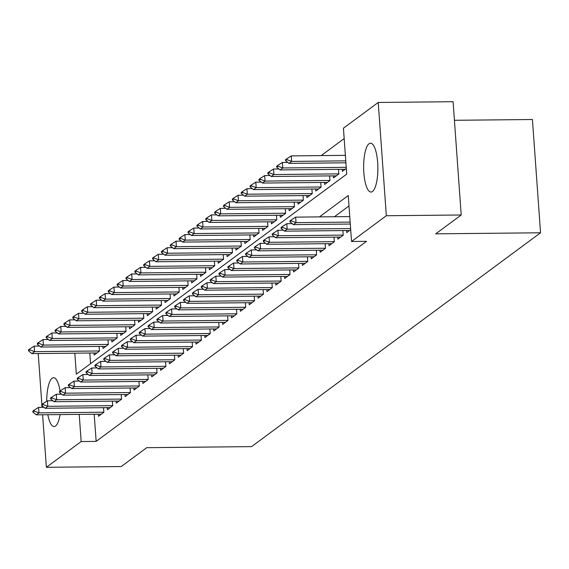 <?xml version="1.0" encoding="UTF-8"?>
<svg xmlns="http://www.w3.org/2000/svg" width="569" height="569" viewBox="0 0 569 569"><rect width="100%" height="100%" fill="white"/><g stroke="black" fill="none" stroke-linecap="round" stroke-linejoin="round"><path stroke-width="0.85" d="M372.467 191.504A24.424 7.12 89.4 0 1 371.002 192.045A24.424 7.12 89.4 0 1 363.698 170.238A24.424 7.12 89.4 0 1 369.039 143.744A24.424 7.12 89.4 0 1 370.504 143.203A24.424 7.12 89.4 0 1 377.809 165.017A24.424 7.12 89.4 0 1 372.467 191.504M60.072 414.595A24.424 7.12 89.4 0 1 55.549 426.01A24.424 7.12 89.4 0 1 54.083 426.551A24.424 7.12 89.4 0 1 47.853 414.716M46.715 401.252A24.424 7.12 89.4 0 1 52.12 378.25A24.424 7.12 89.4 0 1 53.593 377.709A24.424 7.12 89.4 0 1 60.072 391.017M454.425 120.294L532.428 119.511L540.55 232.785L251.555 446.622L146.731 447.682L121.247 466.537L46.374 467.291L42.604 414.773M41.871 404.481L38.251 354.018L38.905 353.534M344.167 138.587L321.179 155.6M74.831 353.171L76.338 374.196L346.713 174.128L343.427 128.21L378.221 102.463L386.337 215.736L351.542 241.484L348.249 195.558L319.429 216.889M386.337 215.736L461.21 214.982L453.095 101.709L378.221 102.463M346.606 230.545L346.756 232.586L350.696 229.663M337.744 237.102L337.886 239.144L343.207 235.203L342.879 230.58M328.875 243.66L329.024 245.701L334.344 241.768L334.01 237.138M320.013 250.218L320.162 252.259L325.482 248.326L325.148 243.696M311.151 256.783L311.293 258.824L316.613 254.884L316.279 250.26M302.281 263.34L302.431 265.382L307.751 261.441L307.416 256.818M293.419 269.898L293.568 271.939L298.881 268.006L298.554 263.376M284.557 276.456L284.699 278.497L290.019 274.564L289.685 269.934M275.688 283.021L275.837 285.062L281.157 281.122L280.823 276.498M266.825 289.578L266.968 291.62L272.288 287.679L271.961 283.056M257.956 296.136L258.106 298.177L263.426 294.244L263.091 289.614M249.094 302.694L249.243 304.735L254.556 300.802L254.229 296.172M240.232 309.259L240.374 311.3L245.694 307.36L245.36 302.736M231.363 315.816L231.512 317.858L236.832 313.917L236.498 309.294M222.5 322.374L222.65 324.415L227.963 320.482L227.636 315.852M213.638 328.932L213.78 330.973L219.101 327.04L218.766 322.41M204.769 335.497L204.918 337.538L210.238 333.598L209.904 328.974M195.907 342.054L196.049 344.096L201.369 340.155L201.042 335.532M187.037 348.612L187.187 350.653L192.507 346.72L192.173 342.09M178.175 355.17L178.325 357.211L183.638 353.278L183.31 348.648M169.313 361.735L169.455 363.776L174.775 359.836L174.441 355.212M160.444 368.292L160.593 370.334L165.913 366.393L165.579 361.77M151.582 374.85L151.731 376.891L157.044 372.958L156.717 368.328M142.719 381.408L142.862 383.449L148.182 379.516L147.848 374.886M133.85 387.973L134 390.014L139.32 386.074L138.985 381.45M124.988 394.53L125.13 396.572L130.45 392.631L130.123 388.008M116.119 401.088L116.268 403.129L121.588 399.196L121.254 394.566M107.257 407.646L107.406 409.687L112.719 405.754L112.392 401.124M89.802 353.022L90.571 363.662M94.006 352.979L94.148 355.02L99.468 351.08L99.134 346.457M102.868 346.421L103.017 348.463L108.33 344.522L108.003 339.899M111.73 339.857L111.88 341.898L117.2 337.965L116.865 333.334M120.6 333.299L120.742 335.34L126.062 331.407L125.735 326.777M129.462 326.741L129.611 328.782L134.931 324.842L134.597 320.219M138.331 320.183L138.473 322.225L143.793 318.284L143.459 313.661M147.193 313.619L147.335 315.66L152.656 311.727L152.328 307.096M156.055 307.061L156.205 309.102L161.525 305.169L161.191 300.539M164.925 300.503L165.067 302.544L170.387 298.604L170.053 293.981M173.787 293.945L173.936 295.987L179.249 292.046L178.922 287.423M182.649 287.381L182.798 289.422L188.119 285.489L187.784 280.858M191.518 280.823L191.661 282.864L196.981 278.931L196.654 274.301M200.38 274.265L200.53 276.306L205.85 272.366L205.516 267.743M209.25 267.707L209.392 269.749L214.712 265.808L214.378 261.185M218.112 261.143L218.254 263.184L223.574 259.251L223.247 254.62M226.974 254.585L227.123 256.626L232.444 252.693L232.109 248.063M235.843 248.027L235.986 250.068L241.306 246.128L240.972 241.505M244.706 241.469L244.855 243.511L250.168 239.57L249.841 234.947M253.568 234.905L253.717 236.946L259.037 233.013L258.703 228.382M262.437 228.347L262.579 230.388L267.899 226.455L267.572 221.825M271.299 221.789L271.449 223.83L276.769 219.89L276.434 215.267M280.168 215.231L280.311 217.273L285.631 213.332L285.297 208.709M289.031 208.667L289.173 210.708L294.493 206.775L294.166 202.144M297.893 202.109L298.042 204.15L303.362 200.217L303.028 195.587M306.762 195.551L306.904 197.592L312.225 193.652L311.89 189.029M315.624 188.993L315.774 191.035L321.087 187.094L320.76 182.471M324.486 182.429L324.636 184.47L329.956 180.537L329.622 175.906M333.356 175.871L333.498 177.912L338.818 173.979L338.491 169.349M342.218 169.313L342.367 171.354L346.308 168.438M94.198 414.246L96.14 441.395L366.521 241.334L351.542 241.484M348.996 205.942L334.401 216.739M98.394 414.211L98.537 416.252L103.857 412.312L103.522 407.689M42.07 407.319L41.957 405.676M461.21 214.982L435.726 233.838L540.55 232.785M96.14 441.395L81.168 441.544L46.374 467.291M60.371 393.108A24.424 7.12 89.4 0 1 60.499 394.196M79.219 414.403L81.168 441.544M34.232 411.103L34.168 410.185L32.838 411.167L32.902 412.084L34.232 411.103L38.955 412.866L38.564 407.354L43.962 407.297M101.339 414.175L36.295 414.829L38.955 412.866L103.85 412.212M32.902 412.084L36.295 414.829M38.564 407.354L34.168 410.185M39.574 346.073L34.176 346.123L34.567 351.635L31.907 353.605L96.95 352.951M29.78 348.953L28.45 349.935L28.514 350.853L29.844 349.871L29.78 348.953L34.176 346.123M99.461 350.981L34.567 351.635L29.844 349.871M31.907 353.605L28.514 350.853M43.102 404.538L43.031 403.62L41.701 404.609L41.772 405.526L43.102 404.538L47.824 406.309L47.426 400.796L52.825 400.74M110.201 407.617L45.164 408.272L47.824 406.309L112.712 405.654M41.772 405.526L45.164 408.272M47.426 400.796L43.031 403.62M51.964 397.98L51.9 397.062L50.57 398.044L50.634 398.961L51.964 397.98L56.687 399.744L56.295 394.239L61.694 394.182M119.07 401.06L54.027 401.714L56.687 399.744L121.581 399.089M50.634 398.961L54.027 401.714M56.295 394.239L51.9 397.062M60.826 391.422L60.762 390.505L59.432 391.486L59.496 392.404L60.826 391.422L65.549 393.186L65.158 387.674L70.556 387.624M127.933 394.502L62.896 395.156L65.549 393.186L130.443 392.532M59.496 392.404L62.896 395.156M65.158 387.674L60.762 390.505M69.695 384.864L69.631 383.947L68.301 384.929L68.365 385.846L69.695 384.864L74.418 386.628L74.02 381.116L79.418 381.059M136.795 387.937L71.758 388.591L74.418 386.628L139.313 385.974M68.365 385.846L71.758 388.591M74.02 381.116L69.631 383.947M48.436 339.508L43.038 339.565L43.436 345.077L40.776 347.04L105.813 346.386M38.642 342.396L37.312 343.377L37.383 344.295L38.713 343.313L38.642 342.396L43.038 339.565M108.323 344.423L43.436 345.077L38.713 343.313M40.776 347.04L37.383 344.295M57.305 332.95L51.9 333.007L52.298 338.519L49.638 340.482L114.675 339.828M47.511 335.831L46.181 336.82L46.245 337.737L47.576 336.748L47.511 335.831L51.9 333.007M117.193 337.865L52.298 338.519L47.576 336.748M49.638 340.482L46.245 337.737M66.168 326.393L60.769 326.442L61.16 331.955L58.5 333.925L123.544 333.27M56.374 329.273L55.044 330.255L55.108 331.172L56.438 330.191L56.374 329.273L60.769 326.442M126.055 331.3L61.16 331.955L56.438 330.191M58.5 333.925L55.108 331.172M75.03 319.835L69.631 319.885L70.03 325.397L67.37 327.367L132.406 326.713M65.236 322.715L63.913 323.697L63.977 324.615L65.307 323.633L65.236 322.715L69.631 319.885M134.924 324.743L70.03 325.397L65.307 323.633M67.37 327.367L63.977 324.615M78.558 378.3L78.494 377.382L77.164 378.371L77.228 379.288L78.558 378.3L83.28 380.071L82.889 374.558L88.287 374.502M145.664 381.379L80.62 382.034L83.28 380.071L148.175 379.416M77.228 379.288L80.62 382.034M82.889 374.558L78.494 377.382M83.899 313.27L78.501 313.327L78.892 318.839L76.232 320.802L141.276 320.148M74.105 316.158L72.775 317.139L72.839 318.057L74.169 317.075L74.105 316.158L78.501 313.327M143.786 318.185L78.892 318.839L74.169 317.075M76.232 320.802L72.839 318.057M87.427 371.742L87.356 370.824L86.026 371.806L86.097 372.723L87.427 371.742L92.15 373.506L91.751 368.001L97.15 367.944M154.526 374.822L89.489 375.476L92.15 373.506L157.037 372.851M86.097 372.723L89.489 375.476M91.751 368.001L87.356 370.824M92.761 306.712L87.363 306.769L87.761 312.281L85.101 314.244L150.138 313.59M82.967 309.593L81.637 310.582L81.708 311.499L83.031 310.51L82.967 309.593L87.363 306.769M152.648 311.627L87.761 312.281L83.031 310.51M85.101 314.244L81.708 311.499M96.289 365.184L96.225 364.267L94.895 365.248L94.959 366.166L96.289 365.184L101.012 366.948L100.613 361.436L106.012 361.386M163.388 368.264L98.352 368.918L101.012 366.948L165.906 366.294M94.959 366.166L98.352 368.918M100.613 361.436L96.225 364.267M101.623 300.155L96.225 300.212L96.623 305.717L93.963 307.687L159 307.032M91.837 303.035L90.507 304.017L90.571 304.934L91.901 303.953L91.837 303.035L96.225 300.212M161.518 305.062L96.623 305.717L91.901 303.953M93.963 307.687L90.571 304.934M105.151 358.626L105.087 357.709L103.757 358.69L103.821 359.608L105.151 358.626L109.874 360.39L109.483 354.878L114.881 354.821M172.258 361.699L107.214 362.353L109.874 360.39L174.768 359.736M103.821 359.608L107.214 362.353M109.483 354.878L105.087 357.709M110.493 293.597L105.094 293.647L105.485 299.159L102.825 301.129L167.869 300.475M100.699 296.477L99.369 297.459L99.433 298.376L100.763 297.395L100.699 296.477L105.094 293.647M170.38 298.505L105.485 299.159L100.763 297.395M102.825 301.129L99.433 298.376M114.02 352.062L113.949 351.144L112.619 352.133L112.69 353.05L114.02 352.062L118.743 353.833L118.345 348.32L123.743 348.264M181.12 355.141L116.083 355.796L118.743 353.833L183.631 353.178M112.69 353.05L116.083 355.796M118.345 348.32L113.949 351.144M119.355 287.032L113.956 287.089L114.355 292.601L111.695 294.564L176.731 293.91M109.561 289.92L108.231 290.901L108.302 291.819L109.632 290.837L109.561 289.92L113.956 287.089M179.242 291.947L114.355 292.601L109.632 290.837M111.695 294.564L108.302 291.819M122.883 345.504L122.819 344.586L121.489 345.568L121.553 346.485L122.883 345.504L127.605 347.268L127.214 341.763L132.613 341.706M189.989 348.584L124.945 349.238L127.605 347.268L192.5 346.613M121.553 346.485L124.945 349.238M127.214 341.763L122.819 344.586M128.224 280.474L122.819 280.531L123.217 286.043L120.557 288.006L185.594 287.352M118.43 283.355L117.1 284.344L117.164 285.261L118.494 284.272L118.43 283.355L122.819 280.531M188.111 285.389L123.217 286.043L118.494 284.272M120.557 288.006L117.164 285.261M131.745 338.946L131.681 338.029L130.351 339.01L130.415 339.928L131.745 338.946L136.468 340.71L136.076 335.198L141.475 335.148M198.851 342.026L133.815 342.68L136.468 340.71L201.362 340.056M130.415 339.928L133.815 342.68M136.076 335.198L131.681 338.029M137.086 273.917L131.688 273.974L132.079 279.479L129.419 281.449L194.463 280.794M127.292 276.797L125.962 277.779L126.026 278.696L127.356 277.715L127.292 276.797L131.688 273.974M196.974 278.824L132.079 279.479L127.356 277.715M129.419 281.449L126.026 278.696M140.614 332.388L140.55 331.471L139.22 332.452L139.284 333.37L140.614 332.388L145.337 334.152L144.939 328.64L150.337 328.583M207.713 335.461L142.677 336.115L145.337 334.152L210.231 333.498M139.284 333.37L142.677 336.115M144.939 328.64L140.55 331.471M145.948 267.359L140.55 267.409L140.948 272.921L138.288 274.891L203.325 274.237M136.155 270.239L134.832 271.221L134.896 272.138L136.226 271.157L136.155 270.239L140.55 267.409M205.843 272.267L140.948 272.921L136.226 271.157M138.288 274.891L134.896 272.138M154.818 260.794L149.419 260.851L149.811 266.363L147.151 268.326L212.194 267.672M145.024 263.682L143.694 264.663L143.758 265.581L145.088 264.599L145.024 263.682L149.419 260.851M214.705 265.709L149.811 266.363L145.088 264.599M147.151 268.326L143.758 265.581M163.68 254.236L158.282 254.293L158.68 259.805L156.02 261.768L221.057 261.114M153.886 257.117L152.556 258.106L152.627 259.023L153.95 258.034L153.886 257.117L158.282 254.293M223.567 259.151L158.68 259.805L153.95 258.034M156.02 261.768L152.627 259.023M149.476 325.824L149.412 324.906L148.082 325.895L148.146 326.812L149.476 325.824L154.199 327.595L153.808 322.082L159.206 322.026M216.583 328.903L151.539 329.558L154.199 327.595L219.093 326.94M148.146 326.812L151.539 329.558M153.808 322.082L149.412 324.906M158.346 319.266L158.274 318.348L156.944 319.33L157.016 320.247L158.346 319.266L163.068 321.03L162.67 315.525L168.068 315.468M225.445 322.346L160.408 323L163.068 321.03L227.956 320.375M157.016 320.247L160.408 323M162.67 315.525L158.274 318.348M167.208 312.708L167.144 311.791L165.814 312.772L165.878 313.69L167.208 312.708L171.93 314.472L171.532 308.96L176.931 308.91M234.307 315.788L169.27 316.442L171.93 314.472L236.825 313.818M165.878 313.69L169.27 316.442M171.532 308.96L167.144 311.791M172.542 247.679L167.144 247.735L167.542 253.241L164.882 255.211L229.919 254.556M162.755 250.559L161.425 251.541L161.489 252.458L162.819 251.477L162.755 250.559L167.144 247.735M232.437 252.586L167.542 253.241L162.819 251.477M164.882 255.211L161.489 252.458M176.07 306.15L176.006 305.233L174.676 306.214L174.74 307.132L176.07 306.15L180.793 307.914L180.401 302.402L185.8 302.345M243.176 309.223L178.133 309.877L180.793 307.914L245.687 307.26M174.74 307.132L178.133 309.877M180.401 302.402L176.006 305.233M181.411 241.121L176.013 241.171L176.404 246.683L173.744 248.653L238.788 247.999M171.618 244.001L170.287 244.983L170.351 245.9L171.682 244.919L171.618 244.001L176.013 241.171M241.299 246.028L176.404 246.683L171.682 244.919M173.744 248.653L170.351 245.9M184.939 299.586L184.868 298.668L183.538 299.657L183.609 300.574L184.939 299.586L189.662 301.357L189.264 295.844L194.662 295.788M252.039 302.665L187.002 303.32L189.662 301.357L254.549 300.702M183.609 300.574L187.002 303.32M189.264 295.844L184.868 298.668M190.274 234.556L184.875 234.613L185.274 240.125L182.613 242.088L247.65 241.434M180.48 237.444L179.15 238.425L179.221 239.343L180.551 238.361L180.48 237.444L184.875 234.613M250.161 239.471L185.274 240.125L180.551 238.361M182.613 242.088L179.221 239.343M193.801 293.028L193.737 292.11L192.407 293.092L192.471 294.009L193.801 293.028L198.524 294.792L198.133 289.287L203.531 289.23M260.908 296.108L195.864 296.762L198.524 294.792L263.419 294.137M192.471 294.009L195.864 296.762M198.133 289.287L193.737 292.11M199.143 227.998L193.737 228.055L194.136 233.567L191.476 235.53L256.512 234.876M189.349 230.879L188.019 231.868L188.083 232.785L189.413 231.796L189.349 230.879L193.737 228.055M259.03 232.913L194.136 233.567L189.413 231.796M191.476 235.53L188.083 232.785M202.664 286.47L202.6 285.553L201.27 286.534L201.334 287.452L202.664 286.47L207.386 288.234L206.995 282.722L212.393 282.672M269.77 289.55L204.733 290.204L207.386 288.234L272.281 287.58M201.334 287.452L204.733 290.204M206.995 282.722L202.6 285.553M208.005 221.441L202.607 221.497L202.998 227.003L200.338 228.973L265.382 228.318M198.211 224.321L196.881 225.303L196.945 226.22L198.275 225.239L198.211 224.321L202.607 221.497M267.892 226.348L202.998 227.003L198.275 225.239M200.338 228.973L196.945 226.22M211.533 279.912L211.469 278.995L210.139 279.976L210.203 280.894L211.533 279.912L216.256 281.676L215.857 276.164L221.256 276.107M278.632 282.985L213.595 283.639L216.256 281.676L281.15 281.022M210.203 280.894L213.595 283.639M215.857 276.164L211.469 278.995M216.867 214.883L211.469 214.933L211.867 220.445L209.207 222.415L274.244 221.761M207.073 217.763L205.75 218.745L205.814 219.662L207.144 218.681L207.073 217.763L211.469 214.933M276.762 219.79L211.867 220.445L207.144 218.681M209.207 222.415L205.814 219.662M220.395 273.348L220.331 272.43L219.001 273.419L219.065 274.336L220.395 273.348L225.118 275.119L224.727 269.606L230.125 269.55M287.501 276.427L222.458 277.082L225.118 275.119L290.012 274.464M219.065 274.336L222.458 277.082M224.727 269.606L220.331 272.43M225.737 208.318L220.338 208.375L220.729 213.887L218.069 215.85L283.113 215.196M215.943 211.206L214.613 212.187L214.677 213.105L216.007 212.123L215.943 211.206L220.338 208.375M285.624 213.233L220.729 213.887L216.007 212.123M218.069 215.85L214.677 213.105M229.264 266.79L229.193 265.872L227.863 266.854L227.934 267.771L229.264 266.79L233.987 268.554L233.589 263.049L238.987 262.992M296.364 269.87L231.327 270.524L233.987 268.554L298.874 267.899M227.934 267.771L231.327 270.524M233.589 263.049L229.193 265.872M234.599 201.76L229.2 201.817L229.599 207.329L226.939 209.292L291.975 208.638M224.805 204.641L223.475 205.629L223.546 206.547L224.869 205.558L224.805 204.641L229.2 201.817M294.486 206.675L229.599 207.329L224.869 205.558M226.939 209.292L223.546 206.547M238.127 260.232L238.062 259.315L236.732 260.296L236.796 261.214L238.127 260.232L242.849 261.996L242.451 256.484L247.856 256.434M305.226 263.312L240.189 263.966L242.849 261.996L307.744 261.342M236.796 261.214L240.189 263.966M242.451 256.484L238.062 259.315M246.989 253.674L246.925 252.757L245.595 253.738L245.659 254.656L246.989 253.674L251.711 255.438L251.32 249.926L256.719 249.869M314.095 256.747L249.051 257.401L251.711 255.438L316.606 254.784M245.659 254.656L249.051 257.401M251.32 249.926L246.925 252.757M255.858 247.11L255.787 246.192L254.457 247.181L254.528 248.098L255.858 247.11L260.581 248.881L260.182 243.368L265.581 243.312M322.957 250.189L257.921 250.844L260.581 248.881L325.468 248.226M254.528 248.098L257.921 250.844M260.182 243.368L255.787 246.192M243.461 195.203L238.062 195.259L238.461 200.765L235.801 202.735L300.837 202.08M233.674 198.083L232.344 199.065L232.408 199.982L233.738 199.001L233.674 198.083L238.062 195.259M303.355 200.11L238.461 200.765L233.738 199.001M235.801 202.735L232.408 199.982M252.33 188.645L246.932 188.695L247.323 194.207L244.663 196.177L309.707 195.523M242.536 191.525L241.206 192.507L241.27 193.424L242.6 192.443L242.536 191.525L246.932 188.695M312.217 193.552L247.323 194.207L242.6 192.443M244.663 196.177L241.27 193.424M261.192 182.08L255.794 182.137L256.192 187.649L253.532 189.612L318.569 188.958M251.398 184.968L250.068 185.949L250.14 186.867L251.47 185.885L251.398 184.968L255.794 182.137M321.08 186.995L256.192 187.649L251.47 185.885M253.532 189.612L250.14 186.867M264.72 240.552L264.656 239.634L263.326 240.616L263.39 241.533L264.72 240.552L269.443 242.316L269.052 236.811L274.45 236.754M331.827 243.632L266.783 244.286L269.443 242.316L334.337 241.661M263.39 241.533L266.783 244.286M269.052 236.811L264.656 239.634M270.062 175.522L264.656 175.579L265.054 181.091L262.394 183.054L327.431 182.4M260.268 178.403L258.938 179.391L259.002 180.309L260.332 179.32L260.268 178.403L264.656 175.579M329.949 180.437L265.054 181.091L260.332 179.32M262.394 183.054L259.002 180.309M273.582 233.994L273.518 233.077L272.188 234.058L272.252 234.976L273.582 233.994L278.305 235.758L277.914 230.246L283.312 230.196M340.689 237.074L275.652 237.728L278.305 235.758L343.199 235.104M272.252 234.976L275.652 237.728M277.914 230.246L273.518 233.077M278.924 168.965L273.525 169.021L273.917 174.527L271.257 176.497L336.3 175.842M269.13 171.845L267.8 172.827L267.864 173.744L269.194 172.763L269.13 171.845L273.525 169.021M338.811 173.872L273.917 174.527L269.194 172.763M271.257 176.497L267.864 173.744M282.452 227.436L282.388 226.519L281.058 227.5L281.122 228.418L282.452 227.436L287.174 229.2L286.776 223.688L292.174 223.631M349.551 230.509L284.514 231.163L287.174 229.2L350.618 228.56M281.122 228.418L284.514 231.163M286.776 223.688L282.388 226.519M287.786 162.407L282.388 162.457L282.786 167.969L280.126 169.939L345.163 169.285M277.992 165.287L276.669 166.269L276.733 167.186L278.063 166.205L277.992 165.287L282.388 162.457M346.229 167.329L282.786 167.969L278.063 166.205M280.126 169.939L276.733 167.186M291.314 220.872L291.25 219.954L289.92 220.943L289.984 221.86L291.314 220.872L296.036 222.643L295.645 217.13L349.757 216.583M350.291 224.037L293.376 224.606L296.036 222.643L350.155 222.095M289.984 221.86L293.376 224.606M295.645 217.13L291.25 219.954M345.369 155.351L291.257 155.899L291.648 161.411L288.988 163.374L345.902 162.805M286.861 158.73L285.531 159.711L285.595 160.629L286.925 159.647L286.861 158.73L291.257 155.899M345.767 160.863L291.648 161.411L286.925 159.647M288.988 163.374L285.595 160.629"/></g></svg>
